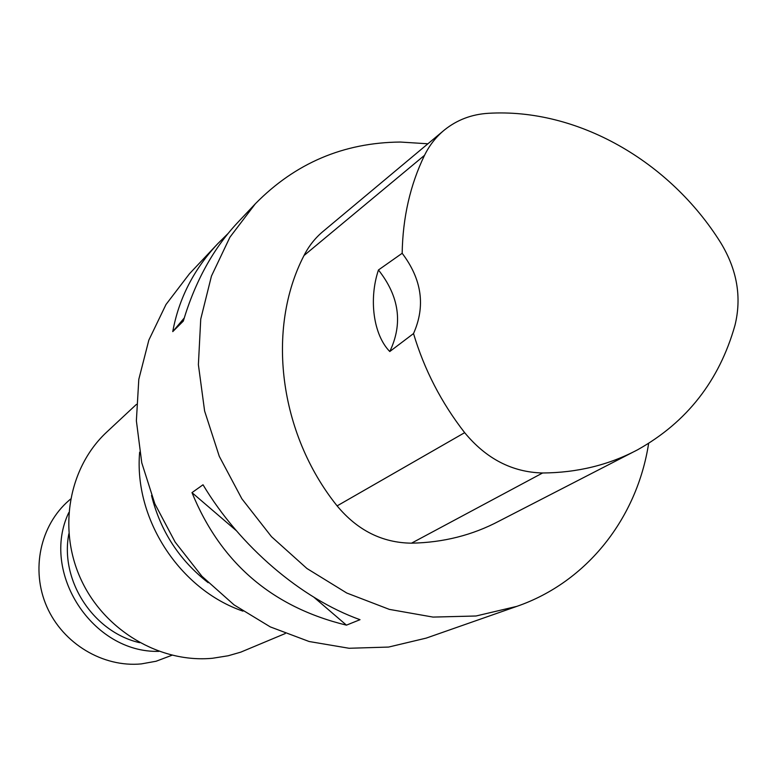 <?xml version="1.0" encoding="UTF-8"?>
<svg xmlns="http://www.w3.org/2000/svg" width="777" height="777" viewBox="0 0 777 777"><rect width="100%" height="100%" fill="white"/><g stroke="black" fill="none" stroke-linecap="round" stroke-linejoin="round"><path stroke-width="1.17" d="M70.503 499.125L68.959 500.466C40.21 525.262 30.575 569.91 46.853 606.769C63.015 643.667 102.953 667.579 141.297 663.908L156.09 661.246L171.95 655.254M68.862 533.75C59.683 580.429 93.269 632.109 139.646 642.686M158.906 651.359C92.599 653.234 40.113 572.455 68.764 512.635M378.448 269.978C399.31 296.416 403.088 323.601 389.782 351.525C373.436 334.906 368.609 299.378 378.448 269.978L402.165 253.283C421.911 279.39 425.689 306.148 413.519 333.566L389.782 351.525M402.165 253.283C402.768 217.55 410.217 184.887 424.524 155.313C429.487 145.212 436.179 136.713 444.599 129.837C457.138 119.843 471.668 114.336 488.179 113.316C577.107 107.886 669.745 161.053 720.842 242.948C737.159 269.901 741.86 297.387 734.945 325.417C719.259 380.769 686.849 422.202 637.713 449.728C608.964 464.986 577.253 472.737 542.589 472.989C512.16 472.212 486.188 458.77 464.665 432.663C441.297 402.603 424.252 369.57 413.519 333.566M443.055 131.128L323.688 230.895C315.472 237.607 308.916 245.833 303.992 255.555C266.113 328.622 278.846 433.313 337.111 505.885C357.439 530.37 382.235 542.802 411.509 543.172C443.269 542.56 472.484 535.188 499.145 521.066L632.915 452.195M648.63 443.434C637.15 517.754 587.363 581.992 516.89 606.351L476.039 615.996L433.003 617.084L389.345 609.382L346.765 593.026L306.934 568.502L271.494 536.684L241.87 498.795L219.289 456.342L204.613 411.023L198.388 364.675L200.738 319.114L211.441 276.097L229.924 237.208L255.322 203.797L237.208 223.048C213.141 248.825 195.173 281.507 183.294 321.105L172.756 331.614L184.217 318.026M172.756 331.614C178.827 298.504 193.861 269.172 217.861 243.599L227.972 233.595M236.315 530.662L191.977 492.628L203.02 484.78C239.84 546.309 301.194 598.669 360.023 619.687L346.445 625.145L313.966 597.28M346.445 625.145C272.251 607.128 220.765 562.956 191.977 492.628M255.322 203.797C295.231 163.17 343.56 142.589 400.31 142.045L427.913 143.784M516.89 606.351L426.214 638.111L388.587 647.066L349.077 648.271L309.139 641.511L270.299 626.903L234.081 604.894L201.942 576.281L175.175 542.132L154.846 503.807L141.764 462.81L136.373 420.775L138.801 379.351L148.844 340.112L165.996 304.506L189.471 273.757L217.861 243.599M151.525 495.493C160.402 531.07 179.283 560.139 208.187 582.692M242.958 611.149C179.633 589.481 133.722 518.832 139.646 452.165M136.393 404.409L106.808 432.012C68.862 467.171 57.488 529.011 81.158 579.817C104.681 630.691 160.13 663.305 212.577 658.255L228.176 655.769L240.744 652.156L285.276 633.527M303.992 255.555L424.524 155.313M337.111 505.885L464.665 432.663M411.509 543.172L542.589 472.989"/></g></svg>
